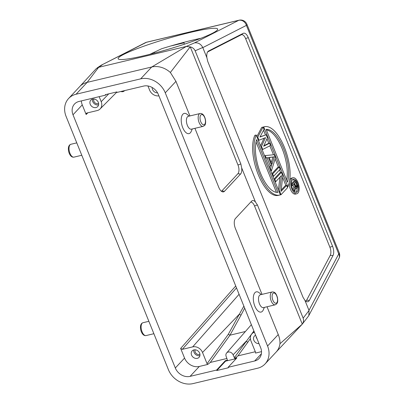 <?xml version="1.0" encoding="UTF-8"?>
<svg xmlns="http://www.w3.org/2000/svg" width="404" height="404" viewBox="0 0 404 404"><rect width="100%" height="100%" fill="white"/><g stroke="black" fill="none" stroke-linecap="round" stroke-linejoin="round"><path stroke-width="0.61" d="M81.381 100.899A12.14 10.171 -137 0 0 82.259 104.873L86.153 114.519L86.34 113.302L86.82 113.034L97.197 110.565A8.095 6.777 -137 0 0 100.071 108.979A8.095 6.777 -137 0 0 101.197 101.682L108.711 93.864M212.312 33.33A51.929 5.247 -16.6 0 0 217.69 29.103A51.929 5.247 -16.6 0 0 212.61 28.351A51.929 5.247 -16.6 0 0 155.914 42.117A51.929 5.247 -16.6 0 0 118.135 58.696A51.929 5.247 -16.6 0 0 157.04 52.434A51.929 5.247 -16.6 0 0 212.312 33.33M170.367 72.493L175.952 81.361L165.266 92.819A20.23 16.948 43 0 0 140.663 78.856L151.712 66.998L87.138 82.376L98.652 67.311L186.3 46.445L151.712 66.998C154.601 66.332 157.6 66.397 160.711 67.19C164.276 68.14 167.493 69.907 170.367 72.493L190.153 46.925L186.3 46.445L194.531 42.869C198.152 42.435 200.894 43.975 202.757 47.485L206.888 57.701A7.727 3.687 -103.4 0 1 208.302 51.177A7.727 3.687 -103.4 0 1 208.575 51.01L243.198 33.345A7.727 3.687 -103.4 0 1 248.268 37.628L332.573 246.294A7.727 3.687 -103.4 0 1 332.982 255.57L309.338 300.414A7.727 3.687 -103.4 0 1 307.096 301.763A7.727 3.687 -103.4 0 1 304.899 300.288L303.04 297.324L207.757 61.479L206.888 57.701M236.502 287.906L182.3 349.359L180.659 348.425L184.557 358.07A12.14 10.171 -137 0 0 199.318 366.453L190.077 376.366A12.14 10.171 43 0 1 175.316 367.988L73.013 114.787A12.14 10.171 43 0 1 74.513 104.035A12.14 10.171 43 0 1 79.007 101.465L105.53 95.147L106.166 94.47M182.3 349.359L192.678 346.885A8.095 6.777 43 0 1 202.52 352.475L239.441 314.054L243.864 306.126M226.977 358.474L210.277 362.454L229.997 335.179L241.158 314.868A1.348 1.03 28.8 0 1 239.441 314.054L228.295 334.325L229.992 335.179L245.405 331.507M241.158 314.868L244.683 308.151M261.524 351.642L255.51 353.071L255.49 352.167L250.955 340.941A8.095 6.777 43 0 1 251.828 333.911A8.095 6.777 43 0 1 254.404 332.214M225.341 360.676L225.533 361.156L216.791 370.534L216.6 370.054L225.341 360.676L227.422 360.181L226.184 356.51A4.045 3.389 43 0 1 226.624 352.995A4.045 3.389 43 0 1 230.083 352.131A4.045 3.389 43 0 1 233.098 354.853L246.309 341.107A1.348 1.081 35.9 0 0 247.99 342.001L250.389 338.648M216.791 370.534L228.326 367.786L228.129 367.307L254.651 360.989A12.14 10.171 43 0 0 259.151 358.419A12.14 10.171 43 0 0 260.646 347.667L158.348 94.47A12.14 10.171 43 0 0 143.587 86.087L117.064 92.405L116.867 91.92L105.338 94.667L105.53 95.147M147.94 85.976L149.626 90.153A8.095 6.777 -137 0 0 158.903 95.849M99.167 96.667L101.197 101.682M120.847 91.501A4.045 3.389 -137 0 0 124.397 90.844A4.045 3.389 -137 0 0 124.604 90.607M225.533 361.156L236.239 358.611M272.155 291.961L260.393 294.758A6.61 3.151 76.6 0 0 259.535 295.284A6.61 3.151 76.6 0 0 259.126 302.894A6.61 3.151 76.6 0 0 263.453 307.621L275.215 304.818L276.568 304.01C277.331 302.702 278.184 302.54 277.447 297.541C275.725 292.092 274.109 291.935 272.155 291.961A6.61 3.151 76.6 0 0 270.614 299.122A6.61 3.151 76.6 0 0 275.215 304.818M261.297 294.546L259.292 292.849A10.388 4.954 76.6 0 0 254.939 292.673A10.388 4.954 76.6 0 0 255.358 307.308A10.388 4.954 76.6 0 0 263.332 309.823L264.357 307.404M200.061 113.519L188.294 116.322A6.61 3.151 76.6 0 0 187.441 116.842A6.61 3.151 76.6 0 0 187.032 124.457A6.61 3.151 76.6 0 0 191.36 129.179L203.121 126.381L204.474 125.573C205.676 125.038 206.565 120.069 203.904 115.625C202.808 113.973 201.525 113.272 200.061 113.519A6.61 3.151 76.6 0 0 198.521 120.68A6.61 3.151 76.6 0 0 203.121 126.381M189.203 116.105L187.198 114.413A10.388 4.954 76.6 0 0 182.845 114.236A10.388 4.954 76.6 0 0 183.264 128.866A10.388 4.954 76.6 0 0 191.238 131.381L192.264 128.967M240.86 163.974L237.976 164.989L190.244 46.839C192.652 47.546 194.284 48.864 195.137 50.798L240.86 163.974L241.648 167.806L255.485 202.061A7.727 3.687 -103.4 0 0 251.874 200.924A7.727 3.687 -103.4 0 0 251.546 201.217L235.471 218.463A7.727 3.687 -103.4 0 0 235.386 228.457L262.014 294.375M267.024 306.767L278.25 334.557C279.538 337.779 280.103 340.84 279.957 343.738C279.492 347.117 278.144 349.97 275.907 352.303M165.266 92.819L267.564 346.021A20.23 16.948 43 0 1 265.069 363.938A20.23 16.948 43 0 1 257.575 368.226L193.001 383.603A20.23 16.948 -137 0 1 168.392 369.635L66.094 116.433A20.23 16.948 -137 0 1 68.594 98.52A20.23 16.948 -137 0 1 76.083 94.228L140.663 78.856M194.531 42.869L238.719 20.331A6.742 5.888 63 0 1 246.4 25.386A6.742 1.793 158 0 0 246.884 24.235A6.742 6.742 0 0 0 239.072 20.2A6.742 3.217 76.6 0 0 238.719 20.331L146.465 42.294L101.162 65.246L97.081 67.973M294.466 183.34L295.622 182.103L297.152 186.163L296.758 187.365L295.854 186.774L294.466 183.34M294.561 183.234L295.627 185.865L297.011 185.537M295.627 185.865L295.768 186.491L297.152 186.163M295.981 186.966L297.147 186.688M296.243 187.294L296.985 187.118M293.349 190.294L294.218 190.087L294.728 191.355L295.839 187.83L296.814 188.597L297.581 187.774L297.612 185.931L295.566 180.603L291.951 184.482L292.39 185.567L294.006 183.835L295.248 186.911L294.218 190.087M292.945 184.971L293.865 187.239L295.248 186.911M293.865 187.239L293.041 189.784M294.289 191.461L294.728 191.355M295.612 188.547L296.289 188.385M297.117 188.532L296.814 188.597M291.425 183.896L294.183 180.931L295.566 180.603M291.471 184.598L291.951 184.482M291.627 185.749L292.39 185.567M278.982 191.41L279.639 191.254L281.033 194.703L287.562 187.698L286.633 185.401L281.073 191.36L282.76 175.806L281.361 172.357L274.831 179.361L275.76 181.664L281.462 175.548L279.639 191.254M279.921 177.199L278.432 190.052M256.192 135.007L254.808 135.34C246.248 155.171 264.428 200.167 278.992 195.193L280.376 194.864L256.192 135.007C247.632 154.843 265.812 199.834 280.376 194.864L281.033 194.703M281.214 190.052L285.249 185.729L286.633 185.401M274.003 179.093L279.977 172.685L281.361 172.357M274.175 179.517L274.831 179.361M275.104 181.82L275.76 181.664M271.836 173.72L277.811 167.312L279.194 166.983L272.665 173.988L273.594 176.29L280.124 169.286L279.194 166.983M272.008 174.144L272.665 173.988M272.937 176.447L273.594 176.29M271.942 164.312L269.15 157.409L274.296 156.838L271.942 164.312M269.221 157.575L274.296 156.838M272.912 157.166L271.22 162.534M264.564 155.732L265.221 155.575L266.15 157.873L268.438 157.621L271.538 165.297L270.493 168.619L271.422 170.917L275.472 157.777L274.235 154.707L265.221 155.575M265.494 158.03L266.15 157.873M265.529 158.121L268.438 157.621M267.054 157.949L270.155 165.625L271.538 165.297M269.837 168.776L270.493 168.619M270.155 165.625L269.458 167.837M270.766 171.074L271.422 170.917M260.848 146.521L261.504 146.364L262.741 149.435L270.513 145.501L269.584 143.198L263.65 146.263L267.413 137.825L266.17 134.759L259.929 137.052L264.004 129.386L263.075 127.083L257.782 137.158L259.025 140.228L265.544 137.633L261.504 146.364M264.034 138.234L260.545 145.773M262.085 149.591L262.741 149.435M263.873 145.758L268.2 143.526L269.584 143.198M260.05 136.83L266.17 134.759M256.848 136.628L261.691 127.412L263.075 127.083M257.126 137.315L257.782 137.158M258.363 140.385L259.025 140.228M277.947 192.415C265.388 193.208 251.202 158.095 256.616 139.617L277.947 192.415M256.101 142.097L276.346 192.203M286.623 180.022C290.218 161.868 278.033 131.714 266.377 129.916M266.16 129.376C278.715 128.583 292.9 163.691 287.491 182.174L266.16 129.376M287.254 186.936L287.911 186.779C296.47 166.948 278.295 121.952 263.731 126.927L287.911 186.779M262.348 127.255L263.731 126.927M263.549 130.239L265.443 134.931M266.994 138.764L268.857 143.369M269.852 145.834L273.468 154.782M275.129 158.893L278.467 167.155M279.568 169.882L280.634 172.528M282.588 177.361L285.906 185.572M292.481 179.73A6.742 3.217 -103.4 0 1 293.354 179.199A6.742 3.217 -103.4 0 1 297.768 184.017A6.742 3.217 -103.4 0 1 297.349 191.789A6.742 3.217 -103.4 0 1 296.475 192.319A6.742 3.217 -103.4 0 1 292.062 187.501A6.742 3.217 -103.4 0 1 292.481 179.73M295.748 192.324A6.742 3.217 76.6 0 0 295.965 192.117A6.742 3.217 76.6 0 0 297.026 188.552M294.572 180.841A6.742 3.217 76.6 0 0 292.698 179.522M297.884 193.112A8.226 3.924 76.6 0 0 298.399 183.633A8.226 3.924 76.6 0 0 293.011 177.755A8.226 3.924 76.6 0 0 291.097 186.668A8.226 3.924 76.6 0 0 296.819 193.763A8.226 3.924 76.6 0 0 297.884 193.112M293.011 177.755L291.627 178.083A8.226 3.924 76.6 0 0 290.562 178.735A8.226 3.924 76.6 0 0 290.047 188.213A8.226 3.924 76.6 0 0 295.435 194.092L296.819 193.763M207.611 51.954L241.173 34.835A6.742 3.217 -103.4 0 1 245.597 38.572L329.901 247.233A6.742 3.217 -103.4 0 1 330.26 255.333L306.616 300.177A6.742 3.217 -103.4 0 1 305.777 301.137M308.429 316.155L308.858 315.489L309.004 310.439L304.899 300.288M276.099 352.106L302.278 324.139L254.54 205.979A6.742 3.217 -103.4 0 0 250.748 202.071M309.035 310.499L303.151 318.135C303.879 320.094 303.591 322.094 302.283 324.109M303.141 318.115L257.424 204.964L254.54 205.979M302.283 324.139L279.957 343.733M237.976 164.989A6.742 3.217 -103.4 0 1 237.9 173.71L221.826 190.951A6.742 3.217 -103.4 0 1 221.422 191.289M241.648 167.806A7.727 3.687 -103.4 0 1 240.562 174.038L224.488 191.284A7.727 3.687 -103.4 0 1 222.745 191.91A7.727 3.687 -103.4 0 1 218.822 187.461L194.93 128.331M255.485 202.061L257.424 204.964M175.952 81.361L189.92 115.933M216.6 370.054L190.077 376.366M228.129 367.307L236.87 357.929L234.785 358.424L233.098 354.853M255.313 351.727L237.971 355.858L234.785 358.424M234.275 357.767L253.899 330.967M210.277 362.454L207.701 364.453L199.318 366.453M207.701 364.453L207.055 363.701L202.52 352.475M199.929 354.217A3.373 2.823 43 0 1 196.187 353.49A3.373 2.823 43 0 1 195.203 349.808M257.07 338.815A4.722 3.954 43 0 1 256.02 336.209M259.004 343.607A4.722 3.954 43 0 1 254.217 341.016A4.722 3.954 43 0 1 254.419 336.072A4.722 3.954 43 0 1 255.626 335.244M199.914 355.621A4.722 3.954 43 0 1 195.415 354.318A4.722 3.954 43 0 1 193.799 349.925M199.637 353.162A4.722 3.954 43 0 1 199.056 357.338A4.722 3.954 43 0 1 192.905 357.015A4.722 3.954 43 0 1 192.147 350.899A4.722 3.954 43 0 1 199.637 353.162M200.98 38.274A51.929 5.247 -16.6 0 0 161.605 48.758L149.955 54.282M184.128 42.38L183.926 42.859L184.466 44.198M93.874 99.02A3.373 2.823 -137 0 0 94.859 102.702A3.373 2.823 -137 0 0 98.606 103.429M152.172 87.501A4.722 3.954 -137 0 0 157.55 92.824M92.476 99.137A4.722 3.954 -137 0 0 94.092 103.53A4.722 3.954 -137 0 0 98.586 104.833M98.313 102.369A4.722 3.954 -137 0 0 90.824 100.111A4.722 3.954 -137 0 0 91.582 106.222A4.722 3.954 -137 0 0 97.728 106.55A4.722 3.954 -137 0 0 98.313 102.369M76.083 94.228L87.138 82.376C84.264 83.078 81.835 84.431 79.856 86.441L96.132 68.766L98.652 67.311M102.278 64.837L98.637 67.317M81.785 155.267L73.967 157.131A6.61 3.151 -103.4 0 1 69.367 151.434A6.61 3.151 -103.4 0 1 70.907 144.273L76.78 142.875M143.001 322.71C141.577 323.149 140.749 324.356 140.511 326.331C140.299 328.891 140.865 331.27 142.213 333.467C143.314 335.118 144.597 335.82 146.061 335.572A6.61 3.151 -103.4 0 1 141.461 329.871A6.61 3.151 -103.4 0 1 143.001 322.71L148.874 321.311M154.49 53.116L154.116 52.197M152.692 53.586L152.459 53.01M235.729 285.992L180.659 348.425M192.678 346.885L239.077 294.279M184.557 358.07L175.316 367.988M73.013 114.787L82.259 104.873M254.651 360.989L261.398 353.752M276.735 302.818A5.262 2.51 76.6 0 0 275.584 293.945A5.262 2.51 76.6 0 0 272.19 297.581A5.262 2.51 76.6 0 0 276.735 302.818M204.641 124.376A5.262 2.51 76.6 0 0 203.49 115.504A5.262 2.51 76.6 0 0 200.096 119.145A5.262 2.51 76.6 0 0 204.641 124.376M339.224 252.778A6.742 1.793 158 0 1 338.734 253.929A6.742 5.202 27.8 0 1 338.936 258.449A6.742 6.742 0 0 0 339.224 252.778L246.884 24.235M278.25 334.557L267.564 346.021M239.072 20.2L146.819 42.167A6.742 3.217 76.6 0 0 146.465 42.294A6.742 5.888 63 0 0 145.314 42.718L101.162 65.241M202.818 47.616L246.4 25.386L338.734 253.929L308.969 310.383M208.575 51.01L208.05 51.394M243.198 33.345L241.173 34.835M309.338 300.414L306.616 300.177M332.982 255.57L330.26 255.333M332.573 246.294L329.901 247.233M248.268 37.628L245.597 38.572M202.757 47.485L195.137 50.798M224.488 191.284L221.826 190.951M240.562 174.038L237.9 173.71M237.971 355.858L247.99 342.001M207.055 363.701L228.295 334.325M86.153 114.519L87.86 112.792M170.584 46.036L183.926 42.859M73.967 157.131C72.503 157.378 71.22 156.681 70.119 155.03C68.771 152.833 68.205 150.455 68.417 147.894C68.655 145.92 69.483 144.713 70.907 144.273M146.061 335.572L153.879 333.709M265.069 363.938L276.119 352.081M146.819 42.167A6.742 6.742 0 0 0 145.314 42.718M308.863 315.489L338.936 258.449M302.278 324.144L308.444 316.145M226.624 352.995L251.364 324.69M251.828 333.911L254.06 331.361M100.071 108.979L116.913 92.031M79.644 86.663L68.594 98.52"/></g></svg>
